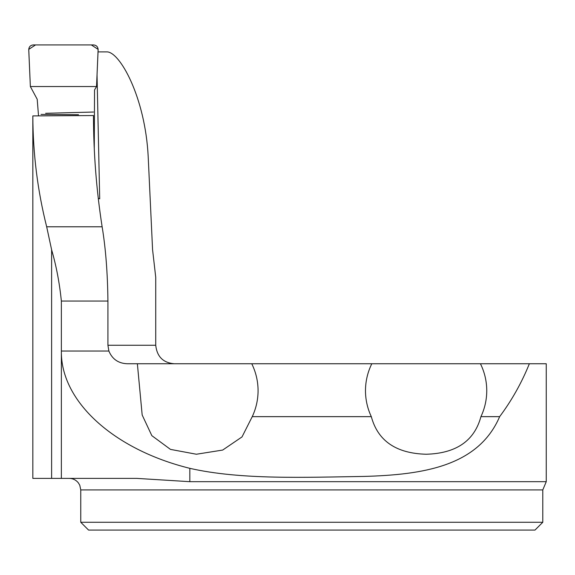 <?xml version="1.0" encoding="UTF-8"?>
<svg xmlns="http://www.w3.org/2000/svg" width="575" height="575" viewBox="0 0 575 575"><rect width="100%" height="100%" fill="white"/><g stroke="black" fill="none" stroke-linecap="round" stroke-linejoin="round"><path stroke-width="0.86" d="M542.786 522.273L534.987 530.071L88.564 530.071L80.766 522.273L542.786 522.273L542.786 489.936L546.25 481.685L189.829 481.685L136.785 478.386L32.833 478.386L32.833 116.006M46.676 226.787L102.134 226.787C96.413 190.023 93.524 152.943 93.473 115.546L32.833 115.906C32.962 153.662 37.576 190.62 46.676 226.787L51.613 249.78C56.278 265.815 59.527 282.9 61.36 301.034L61.36 351.045C60.605 401.221 113.462 449.485 189.829 468.338C240.875 479.974 305.289 477.329 364.09 476.423C422.496 474.763 478.235 466.541 499.653 416.645C511.836 400.293 521.733 382.662 529.359 363.745L371.802 363.745C367.626 372.248 365.52 381.232 365.477 390.705C365.513 399.776 367.461 408.43 371.313 416.645C377.832 440.896 396.125 453.431 426.183 454.243C456.155 453.416 474.404 440.881 480.93 416.645L499.653 416.645M32.833 115.906L32.854 116.452M174.225 363.745C163.142 362.796 156.982 356.637 155.739 345.266L155.739 277.322L152.576 249.715L148.206 156.889C145.295 97.096 119.514 51.161 106.648 51.887L98.038 51.887M102.134 226.787C105.685 248.271 107.611 273.017 107.927 301.034L107.927 345.266L108.876 351.045C112.254 359.131 118.335 363.364 127.125 363.745L137.368 363.745L142.176 414.999L151.836 435.656L170.473 449.391L196.384 454.236L222.683 450.06L242.018 436.914L252.245 416.645L371.313 416.645M93.473 115.546L93.488 119.571M99.705 198.835L98.267 198.282L99.705 198.835L97.038 74.779M371.802 363.745L137.54 363.745M546.25 481.685L546.25 363.745L529.359 363.745M251.757 363.745C255.925 372.248 258.038 381.232 258.074 390.705C258.038 399.776 256.098 408.43 252.245 416.645M480.93 416.645C484.783 408.43 486.723 399.776 486.759 390.705C486.723 381.232 484.617 372.248 480.441 363.745M96.528 86.538L98.131 49.378L91.332 44.929L35.542 44.929L28.75 49.378L30.36 86.538L96.528 86.538L30.36 86.538L28.75 49.709C28.915 46.819 30.432 45.224 33.3 44.929L93.581 44.929C96.456 45.238 97.973 46.848 98.131 49.738L96.528 86.538L94.544 89.973L94.264 148.824M38.525 115.848L37.203 99.259L30.36 86.538M51.613 249.78L51.613 478.386M107.927 345.266L155.739 345.266M107.927 301.034L61.36 301.034M108.876 351.045L61.36 351.045L61.36 478.386M542.786 489.936L80.766 489.936L80.766 522.273M189.829 481.685L189.829 468.338M80.766 489.936L79.781 485.264L78.459 483C76.101 480.01 73.025 478.472 69.216 478.386M40.998 114.418L78.509 114.698M93.459 112.039L45.633 113.304"/></g></svg>
